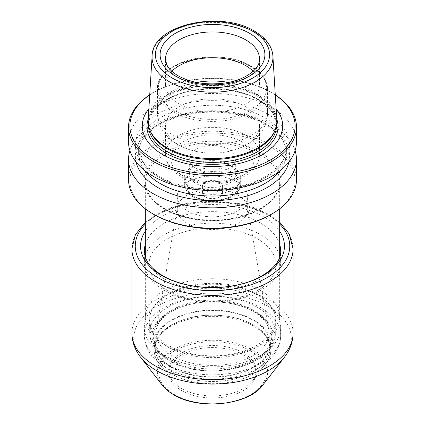<?xml version="1.0" encoding="UTF-8"?>
<svg xmlns="http://www.w3.org/2000/svg" width="425" height="425" viewBox="0 0 425 425"><rect width="100%" height="100%" fill="white"/><g stroke="black" fill="none" stroke-linecap="round" stroke-linejoin="round"><path stroke-width="0.32" stroke-dasharray="2.12 1.59" d="M259.994 290.089A67.166 38.776 0 0 0 186.798 281.685A67.166 38.776 0 0 0 145.334 317.512A67.166 38.776 0 0 0 165.006 344.93A67.166 38.776 0 0 0 238.202 353.34A67.166 38.776 0 0 0 279.666 317.512A67.166 38.776 0 0 0 259.994 290.089M275.347 129.54A64.005 36.954 0 0 0 276.505 122.538A64.005 36.954 0 0 0 257.757 96.411A64.005 36.954 0 0 0 188.004 88.4A64.005 36.954 0 0 0 148.495 122.538A64.005 36.954 0 0 0 149.653 129.54M148.171 120.121A64.372 37.161 180 0 1 188.923 86.854A64.372 37.161 180 0 1 258.017 95.157A64.372 37.161 180 0 1 276.829 120.121M171.817 71.246A47.016 27.147 0 0 0 165.484 84.857A47.016 27.147 0 0 0 179.254 104.051A47.016 27.147 0 0 0 230.493 109.932A47.016 27.147 0 0 0 259.516 84.857A47.016 27.147 0 0 0 253.183 71.246M245.746 106.781A47.016 27.147 0 0 0 194.507 100.9A47.016 27.147 0 0 0 165.484 125.975A47.016 27.147 0 0 0 179.254 145.175A47.016 27.147 0 0 0 196.828 151.571A47.016 27.147 0 0 0 228.172 151.571A47.016 27.147 0 0 0 259.516 125.975A47.016 27.147 0 0 0 245.746 106.781M196.074 168.364A23.232 13.414 180 0 1 189.268 158.881A23.232 13.414 180 0 1 203.612 146.492A23.232 13.414 180 0 1 228.926 149.398A23.232 13.414 180 0 1 235.732 158.881A23.232 13.414 180 0 1 221.388 171.275A23.232 13.414 180 0 1 196.074 168.364M228.926 164.528A23.232 13.414 0 0 0 196.074 164.528A23.232 13.414 0 0 0 189.268 174.011A23.232 13.414 0 0 0 196.074 183.494A23.232 13.414 0 0 0 221.388 186.4A23.232 13.414 0 0 0 235.732 174.011A23.232 13.414 0 0 0 228.926 164.528L232.448 166.563L228.926 164.528M232.448 166.563A28.209 16.288 0 0 0 192.552 166.563A28.209 16.288 0 0 0 184.291 178.08A28.209 16.288 0 0 0 192.552 189.598A28.209 16.288 0 0 0 223.295 193.125A28.209 16.288 0 0 0 240.709 178.08A28.209 16.288 0 0 0 232.448 166.563L232.448 166.563M276.138 108.837A70.221 40.545 0 0 0 262.156 97.309A70.221 40.545 0 0 0 148.862 108.837M275.288 94.977A82.615 47.696 0 0 0 270.916 92.252L270.916 92.252A82.615 47.696 0 0 0 154.084 92.252A82.615 47.696 0 0 0 149.712 94.977M275.283 94.892A83.959 48.471 0 0 0 271.867 92.799L270.916 92.252L271.867 92.799A83.959 48.471 0 0 0 153.133 92.799A83.959 48.471 0 0 0 149.717 94.892M296.459 141.95A83.959 48.471 0 0 0 271.867 107.674A83.959 48.471 0 0 0 180.37 97.166A83.959 48.471 0 0 0 128.541 141.95M267.027 113.693A77.116 44.524 0 0 0 157.972 113.693A77.116 44.524 0 0 0 157.972 176.657A77.116 44.524 0 0 0 267.027 176.657A77.116 44.524 0 0 0 267.027 113.693M288.947 161.989A77.116 44.524 0 0 0 267.027 124.658A77.116 44.524 0 0 0 178.362 116.216A77.116 44.524 0 0 0 136.053 161.989M295.093 150.657A83.959 48.471 0 0 0 271.867 125.088A83.959 48.471 0 0 0 187.499 113.093A83.959 48.471 0 0 0 129.907 150.657M296.459 179.722A83.959 48.471 0 0 0 271.867 145.446A83.959 48.471 0 0 0 180.37 134.938A83.959 48.471 0 0 0 128.541 179.722M270.916 214.545A82.615 47.696 0 0 0 270.916 147.093A82.615 47.696 0 0 0 154.084 147.093A82.615 47.696 0 0 0 154.078 214.545M237.432 194.778A35.259 20.358 0 0 0 200.643 190.002A35.259 20.358 0 0 0 177.416 207.15A35.259 20.358 0 0 0 177.241 209.174A35.259 20.358 0 0 0 187.568 223.566A35.259 20.358 0 0 0 225.994 227.981A35.259 20.358 0 0 0 247.759 209.174A35.259 20.358 0 0 0 247.584 207.15A35.259 20.358 0 0 0 237.432 194.778M254.4 311.828A59.256 34.213 0 0 0 170.6 311.828A59.256 34.213 0 0 0 170.6 360.214A59.256 34.213 0 0 0 254.4 360.214A59.256 34.213 0 0 0 254.4 311.828M255.244 311.344A60.451 34.903 0 0 0 169.756 311.344A60.451 34.903 0 0 0 169.756 360.697A60.451 34.903 0 0 0 255.244 360.697A60.451 34.903 0 0 0 255.244 311.344M256.907 293.93A62.799 36.258 0 0 0 188.466 286.073A62.799 36.258 0 0 0 149.701 319.568A62.799 36.258 0 0 0 168.093 345.206A62.799 36.258 0 0 0 236.534 353.069A62.799 36.258 0 0 0 275.299 319.568A62.799 36.258 0 0 0 256.907 293.93M219.624 188.716A10.072 5.817 0 0 0 208.643 187.457A10.072 5.817 0 0 0 202.428 192.828A10.072 5.817 0 0 0 205.376 196.945A10.072 5.817 0 0 0 216.357 198.204A10.072 5.817 0 0 0 222.572 192.828A10.072 5.817 0 0 0 219.624 188.716M237.432 182.059A35.259 20.358 0 0 0 199.006 177.65A35.259 20.358 0 0 0 177.241 196.456A35.259 20.358 0 0 0 187.568 210.848A35.259 20.358 0 0 0 225.994 215.262A35.259 20.358 0 0 0 247.759 196.456A35.259 20.358 0 0 0 237.432 182.059M219.624 182.192A10.072 5.817 180 0 1 222.572 186.304A10.072 5.817 180 0 1 216.357 191.68A10.072 5.817 180 0 1 205.376 190.416A10.072 5.817 180 0 1 202.428 186.304A10.072 5.817 180 0 1 208.643 180.928A10.072 5.817 180 0 1 219.624 182.192M171.913 371.811A57.402 33.139 180 0 1 155.098 348.378A57.402 33.139 180 0 1 190.533 317.762A57.402 33.139 180 0 1 253.087 324.944A57.402 33.139 180 0 1 269.902 348.378A57.402 33.139 180 0 1 234.467 378.994A57.402 33.139 180 0 1 171.913 371.811M253.087 320.264A57.402 33.139 0 0 0 190.533 313.082A57.402 33.139 0 0 0 155.098 343.697A57.402 33.139 0 0 0 171.913 367.131A57.402 33.139 0 0 0 234.467 374.319A57.402 33.139 0 0 0 269.902 343.697A57.402 33.139 0 0 0 253.087 320.264M181.629 390.591A43.663 25.208 0 0 0 229.208 396.052A43.663 25.208 0 0 0 256.163 372.767A43.663 25.208 0 0 0 243.371 354.939A43.663 25.208 0 0 0 195.792 349.478A43.663 25.208 0 0 0 168.837 372.767A43.663 25.208 0 0 0 181.629 390.591M145.334 231.168A71.963 41.549 180 0 1 263.383 216.702A71.963 41.549 180 0 1 279.666 231.168M279.666 255.792A68.175 39.36 0 0 0 260.706 234.701A68.175 39.36 0 0 0 191.919 225.011A68.175 39.36 0 0 0 145.334 255.792M145.143 256.466A68.175 39.36 0 0 0 144.325 262.533A68.175 39.36 0 0 0 164.294 290.365A68.175 39.36 0 0 0 238.59 298.897A68.175 39.36 0 0 0 280.675 262.533A68.175 39.36 0 0 0 279.857 256.466M167.577 290.658A63.532 36.678 180 0 1 148.968 264.722A63.532 36.678 180 0 1 188.19 230.839A63.532 36.678 180 0 1 257.423 238.786A63.532 36.678 180 0 1 276.032 264.722A63.532 36.678 180 0 1 236.81 298.61A63.532 36.678 180 0 1 167.577 290.658M257.423 294.998A63.532 36.678 0 0 0 154.503 305.957A63.532 36.678 0 0 0 148.968 320.933A63.532 36.678 0 0 0 167.577 346.869A63.532 36.678 0 0 0 236.81 354.822A63.532 36.678 0 0 0 276.032 320.933A63.532 36.678 0 0 0 270.497 305.957A63.532 36.678 0 0 0 257.423 294.998M260.706 299.668A68.175 39.36 0 0 0 150.264 311.435A68.175 39.36 0 0 0 144.325 327.5A68.175 39.36 0 0 0 164.294 355.332A68.175 39.36 0 0 0 238.59 363.864A68.175 39.36 0 0 0 280.675 327.5A68.175 39.36 0 0 0 274.736 311.435A68.175 39.36 0 0 0 260.706 299.668M243.371 352.915A43.663 25.208 0 0 0 195.792 347.453A43.663 25.208 0 0 0 168.837 370.738A43.663 25.208 0 0 0 172.646 381.028A43.663 25.208 0 0 0 181.629 388.567A43.663 25.208 0 0 0 252.354 381.028A43.663 25.208 0 0 0 256.163 370.738A43.663 25.208 0 0 0 243.371 352.915M251.781 30.765A60.44 34.898 0 0 0 188.185 25.341A60.44 34.898 0 0 0 152.097 56.057M165.484 84.857L165.484 59.07A47.016 27.147 0 0 0 179.254 78.264A47.016 27.147 0 0 0 230.493 84.15A47.016 27.147 0 0 0 259.516 59.07L259.516 84.857M250.734 66.103A54.071 31.216 0 0 0 174.266 66.103A54.071 31.216 0 0 0 174.266 110.25A54.071 31.216 0 0 0 250.734 110.25A54.071 31.216 0 0 0 250.734 66.103M202.321 58.352A55.075 31.801 0 0 0 157.425 89.606A55.075 31.801 0 0 0 173.554 112.088A55.075 31.801 0 0 0 233.575 118.979A55.075 31.801 0 0 0 267.575 89.606A55.075 31.801 0 0 0 251.446 67.118A55.075 31.801 0 0 0 222.679 58.352M196.467 82.397A55.075 31.801 0 0 0 157.425 112.816A55.075 31.801 0 0 0 173.554 135.299A55.075 31.801 0 0 0 233.575 142.194A55.075 31.801 0 0 0 267.575 112.816A55.075 31.801 0 0 0 251.446 90.334A55.075 31.801 0 0 0 228.533 82.397M245.746 135.299A47.016 27.147 0 0 0 194.507 129.418A47.016 27.147 0 0 0 165.484 154.498A47.016 27.147 0 0 0 179.254 173.692A47.016 27.147 0 0 0 230.493 179.573A47.016 27.147 0 0 0 259.516 154.498A47.016 27.147 0 0 0 245.746 135.299M241.947 141.881A41.645 24.044 0 0 0 183.053 141.881A41.645 24.044 0 0 0 183.053 175.881A41.645 24.044 0 0 0 241.947 175.881A41.645 24.044 0 0 0 241.947 141.881M257.757 99.301A64.005 36.954 0 0 0 188.004 91.29A64.005 36.954 0 0 0 148.495 125.428C147.905 110.272 167.328 94.828 194.331 90.552C216.463 86.657 241.968 90.44 258.039 99.912C270.21 107.238 276.367 115.743 276.505 125.428A64.005 36.954 0 0 0 257.757 99.301M276.765 119.106A65.535 37.836 0 0 0 258.841 99.758A65.535 37.836 0 0 0 193.502 90.302A65.535 37.836 0 0 0 148.235 119.106M195.043 189.364A73.881 42.654 180 0 1 160.257 178.075A73.881 42.654 180 0 1 138.619 147.916A73.881 42.654 180 0 1 184.227 108.508A73.881 42.654 180 0 1 264.743 117.752A73.881 42.654 180 0 1 286.381 147.916A73.881 42.654 180 0 1 229.957 189.364M279.937 170.823A73.881 42.654 0 0 0 286.381 153.398A73.881 42.654 0 0 0 264.743 123.234A73.881 42.654 0 0 0 184.227 113.99A73.881 42.654 0 0 0 138.619 153.398A73.881 42.654 0 0 0 145.063 170.823M260.945 152.851A68.51 39.552 0 0 0 164.055 152.851A68.51 39.552 0 0 0 164.055 208.787A68.51 39.552 0 0 0 260.945 208.787A68.51 39.552 0 0 0 260.945 152.851M252.477 309.713A56.536 32.64 0 0 0 193.487 302.053A56.536 32.64 0 0 0 156.241 329.55A56.536 32.64 0 0 0 172.523 355.874A56.536 32.64 0 0 0 236.709 362.291A56.536 32.64 0 0 0 268.759 329.55A56.536 32.64 0 0 0 252.477 309.713M256.907 307.057A62.799 36.258 0 0 0 188.466 299.2A62.799 36.258 0 0 0 149.701 332.695A62.799 36.258 0 0 0 168.093 358.333A62.799 36.258 0 0 0 236.534 366.196A62.799 36.258 0 0 0 275.299 332.695A62.799 36.258 0 0 0 256.907 307.057M165.006 209.339A67.166 38.776 180 0 1 145.334 181.916A67.166 38.776 180 0 1 186.798 146.088A67.166 38.776 180 0 1 259.994 154.498A67.166 38.776 180 0 1 279.666 181.916A67.166 38.776 180 0 1 238.202 217.743A67.166 38.776 180 0 1 165.006 209.339M230.547 175.881A25.527 14.737 0 0 0 194.453 175.881A25.527 14.737 0 0 0 194.453 196.722A25.527 14.737 0 0 0 230.547 196.722A25.527 14.737 0 0 0 230.547 175.881M192.552 195.627A28.209 16.288 180 0 1 184.291 184.11A28.209 16.288 180 0 1 201.705 169.06A28.209 16.288 180 0 1 232.448 172.593A28.209 16.288 180 0 1 240.709 184.11A28.209 16.288 180 0 1 223.295 199.16A28.209 16.288 180 0 1 192.552 195.627M272.903 56.057A60.44 34.898 0 0 0 255.239 32.613M250.447 350.853A53.667 30.983 0 0 0 174.553 350.853A53.667 30.983 0 0 0 174.553 394.676A53.667 30.983 0 0 0 250.447 394.676A53.667 30.983 0 0 0 250.447 350.853M279.666 244.274A68.175 39.36 0 0 0 260.706 223.183A68.175 39.36 0 0 0 191.919 213.493A68.175 39.36 0 0 0 145.334 244.274M144.325 262.533L144.325 251.016A68.175 39.36 0 0 0 164.294 278.848A68.175 39.36 0 0 0 238.59 287.38A68.175 39.36 0 0 0 280.675 251.016L280.675 262.533M171.418 367.418A58.097 33.543 0 0 0 253.582 367.418A58.097 33.543 0 0 0 253.582 319.983A58.097 33.543 0 0 0 171.418 319.983A58.097 33.543 0 0 0 171.418 367.418M260.706 307.642A68.175 39.36 0 0 0 186.41 299.11A68.175 39.36 0 0 0 144.325 335.474A68.175 39.36 0 0 0 164.294 363.306A68.175 39.36 0 0 0 238.59 371.838A68.175 39.36 0 0 0 280.675 335.474A68.175 39.36 0 0 0 260.706 307.642M279.666 224.06A77.244 44.593 0 0 0 267.118 214.545A77.244 44.593 0 0 0 145.334 224.06M293.101 248.822A80.601 46.532 0 0 0 269.493 215.921A80.601 46.532 0 0 0 181.656 205.833A80.601 46.532 0 0 0 131.899 248.822M293.101 333.11A80.601 46.532 0 0 0 269.493 300.204A80.601 46.532 0 0 0 181.656 290.116A80.601 46.532 0 0 0 131.899 333.11M284.437 357.165A78.8 45.496 0 0 0 268.223 306.425A78.8 45.496 0 0 0 167.811 301.123A78.8 45.496 0 0 0 140.563 357.165M262.82 385.071A55.123 31.822 0 0 0 251.478 349.578A55.123 31.822 0 0 0 181.241 345.865A55.123 31.822 0 0 0 162.18 385.071M253.741 326.198A58.321 33.671 0 0 0 179.424 322.272A58.321 33.671 0 0 0 159.258 363.752A58.321 33.671 0 0 0 171.259 373.814A58.321 33.671 0 0 0 265.742 363.752A58.321 33.671 0 0 0 253.741 326.198M145.334 317.512L145.334 257.072M196.828 151.571C189.858 150.158 183.494 147.81 177.73 144.527C167.471 138.885 157.633 127.829 157.425 112.816L157.425 89.606C155.242 61.195 219.443 46.107 251.026 66.194C263.033 73.243 267.793 82.238 267.575 89.606L267.575 112.816C267.463 120.227 265.184 126.894 260.743 132.823L256.179 137.939C252.238 141.626 247.679 144.638 242.516 146.97L228.172 151.571M259.516 125.975L259.516 154.498C259.494 158.212 258.485 161.739 256.488 165.075L251.733 170.93C246.638 175.653 239.992 179.137 231.806 181.39C214.992 186.129 193.789 184.057 180.365 176.152C169.389 169.687 165.229 161.133 165.484 154.498L165.484 125.975M189.268 174.011L189.268 158.881M196.074 164.528L192.552 166.563M148.495 125.375L148.495 122.538M154.084 92.252L153.133 92.799M138.619 147.916C138.672 158.546 145.653 168.087 159.561 176.54C177.735 187.255 206.635 191.765 232.008 187.664C264.191 183.074 287.252 164.81 286.381 147.916L286.381 153.398C286.328 142.768 279.347 133.222 265.439 124.775C247.265 114.059 218.365 109.549 192.992 113.645C160.809 118.235 137.748 136.505 138.619 153.398L138.619 147.916M177.416 207.15L156.241 329.55C157.048 324.291 160.762 319.175 167.376 314.203C173.543 309.777 181.385 306.452 190.905 304.22C211.932 299.184 238.133 302.393 253.555 311.583C262.708 317.183 267.777 323.175 268.759 329.55L247.584 207.15M275.299 319.568L275.299 332.695C277.058 366.807 204.967 383.01 169.065 360.485C161.872 356.341 156.57 351.305 153.154 345.376C150.87 341.333 149.722 337.105 149.701 332.695L149.701 319.568M145.334 208.808L145.334 181.916C145.488 192.105 151.953 201.041 164.73 208.723C181.369 218.524 207.628 222.535 230.626 218.7C259.383 214.407 280.298 198.05 279.666 181.916L279.666 208.808M177.241 209.174L177.241 196.456M222.572 192.828L222.572 186.304M240.709 178.08L240.709 184.11C239.907 201.418 208.728 206.067 193.109 196.855C188.211 194.586 185.273 190.336 184.291 184.11L184.291 178.08M279.666 317.512L279.666 257.072M235.732 174.011L235.732 158.881M276.505 125.375L276.505 122.538M247.759 209.174L247.759 196.456M202.428 192.828L202.428 186.304M155.098 348.378L155.098 343.697M148.968 320.933L148.968 264.722M280.675 327.5L280.675 335.474C280.633 341.041 279.161 346.301 276.271 351.247L269.392 359.911C261.864 367.009 252.11 372.199 240.12 375.482C215.99 382.256 185.81 379.334 166.382 367.917C158.599 363.471 152.702 357.887 148.692 351.183C145.823 346.253 144.367 341.015 144.325 335.474L144.325 327.5M154.503 305.957L150.264 311.435M279.666 222.163L268.797 214.381L254.867 207.952L238.908 203.485L204.011 201.131L186.75 203.352L170.728 207.74L156.703 214.094L145.334 222.163M168.837 372.767L168.837 370.738M172.646 381.028L159.258 363.752C155.778 359.237 154.025 354.471 153.999 349.456C155.029 335.224 166.143 324.881 187.34 318.431C208.898 312.226 236.714 314.952 253.587 324.96C264.918 331.67 270.725 339.835 271.001 349.456C270.975 354.471 269.222 359.237 265.742 363.752L252.354 381.028M269.902 348.378L269.902 343.697M276.032 320.933L276.032 264.722M270.497 305.957L274.736 311.435M256.163 372.767L256.163 370.738"/><path stroke-width="0.64" d="M149.297 128.477L149.653 129.54A64.005 36.954 0 0 0 167.243 148.67A64.005 36.954 0 0 0 231.253 157.872A64.005 36.954 0 0 0 275.347 129.54L275.703 128.477A64.372 37.161 180 0 1 231.359 156.968A64.372 37.161 180 0 1 166.982 147.714A64.372 37.161 180 0 1 149.297 128.477A64.372 37.161 180 0 1 148.171 120.121L152.097 56.057A60.44 34.898 0 0 0 169.761 81.961A60.44 34.898 0 0 0 236.613 89.287A60.44 34.898 0 0 0 272.903 56.057L276.829 120.121A64.372 37.161 180 0 1 275.703 128.477M253.183 71.246A47.016 27.147 0 0 0 245.746 65.657A47.016 27.147 0 0 0 171.817 71.246M148.862 108.837A70.221 40.545 0 0 0 162.844 154.647A70.221 40.545 0 0 0 252.785 159.189A70.221 40.545 0 0 0 276.138 108.837M149.712 94.977A82.615 47.696 0 0 0 154.084 159.704A82.615 47.696 0 0 0 268.595 160.995A82.615 47.696 0 0 0 275.288 94.977M149.717 94.892A83.959 48.471 0 0 0 128.541 127.075A83.959 48.471 0 0 0 153.133 161.351A83.959 48.471 0 0 0 244.63 171.859A83.959 48.471 0 0 0 296.459 127.075A83.959 48.471 0 0 0 275.283 94.892M128.541 127.075L128.541 141.95A83.959 48.471 0 0 0 153.133 176.226A83.959 48.471 0 0 0 244.63 186.734A83.959 48.471 0 0 0 296.459 141.95L296.459 127.075M136.053 161.989A77.116 44.524 0 0 0 157.972 187.622A77.116 44.524 0 0 0 237.256 198.305A77.116 44.524 0 0 0 288.947 161.989M129.907 150.657A83.959 48.471 0 0 0 128.541 159.364A83.959 48.471 0 0 0 153.133 193.641A83.959 48.471 0 0 0 244.63 204.149A83.959 48.471 0 0 0 296.459 159.364A83.959 48.471 0 0 0 295.093 150.657M128.541 159.364L128.541 179.722A83.959 48.471 0 0 0 153.133 213.998L154.084 214.545A82.615 47.696 0 0 0 154.084 214.545L154.084 214.545A82.615 47.696 0 0 0 270.916 214.545L271.867 213.998A83.959 48.471 0 0 0 296.459 179.722L296.459 159.364M154.084 214.545L153.133 213.998A83.959 48.471 0 0 0 271.867 213.998M279.666 231.168A71.963 41.549 180 0 1 251.712 280.92A71.963 41.549 180 0 1 161.617 275.458A71.963 41.549 180 0 1 145.334 231.168M145.334 255.792A68.175 39.36 0 0 0 145.143 256.466M279.857 256.466A68.175 39.36 0 0 0 279.666 255.792M255.239 32.613A60.44 34.898 0 0 0 251.781 30.765M252.864 31.376A57.088 32.959 0 0 0 172.136 31.376A57.088 32.959 0 0 0 172.136 77.988A57.088 32.959 0 0 0 252.864 77.988A57.088 32.959 0 0 0 252.864 31.376M249.544 33.293A52.392 30.249 0 0 0 175.456 33.293A52.392 30.249 0 0 0 175.456 76.07A52.392 30.249 0 0 0 249.544 76.07A52.392 30.249 0 0 0 249.544 33.293M245.746 39.876A47.016 27.147 0 0 0 194.507 33.995A47.016 27.147 0 0 0 165.484 59.07L166.584 64.223C168.268 68.329 172.12 72.192 178.139 75.804C191.5 83.034 207.342 85.398 225.675 82.907C246.601 79.879 260.398 67.846 259.516 59.07A47.016 27.147 0 0 0 245.746 39.876M222.679 58.352A55.075 31.801 0 0 0 202.321 58.352M228.533 82.397A55.075 31.801 0 0 0 196.467 82.397M148.495 125.375L148.495 125.428A64.005 36.954 0 0 0 167.243 151.56A64.005 36.954 0 0 0 236.996 159.572A64.005 36.954 0 0 0 276.505 125.428L276.505 125.375M148.235 119.106A65.535 37.836 0 0 0 166.159 153.271A65.535 37.836 0 0 0 243.419 159.88A65.535 37.836 0 0 0 276.765 119.106M145.063 170.823A73.881 42.654 0 0 0 160.257 183.563A73.881 42.654 0 0 0 279.937 170.823M229.957 189.364A73.881 42.654 180 0 1 195.043 189.364M145.334 244.274A68.175 39.36 0 0 0 144.325 251.016L146.009 258.83C148.575 264.929 154.206 270.576 162.903 275.772C179.94 285.86 207.852 290.126 231.949 285.972C261.736 281.499 281.791 264.403 280.675 251.016A68.175 39.36 0 0 0 279.666 244.274M145.334 224.06A77.244 44.593 0 0 0 157.882 277.615A77.244 44.593 0 0 0 259.303 281.557A77.244 44.593 0 0 0 279.666 224.06M145.334 222.163L135.378 234.759L131.899 248.822A80.601 46.532 0 0 0 155.508 281.727A80.601 46.532 0 0 0 243.344 291.816A80.601 46.532 0 0 0 293.101 248.822L289.197 233.952L279.666 222.163M162.18 385.071A55.123 31.822 0 0 0 173.522 394.581A55.123 31.822 0 0 0 262.82 385.071C248.715 405.248 199.022 410.486 173.713 394.756C168.879 391.962 165.033 388.732 162.18 385.071L140.563 357.165C134.922 349.934 132.037 341.913 131.899 333.11A80.601 46.532 0 0 0 155.508 366.015A80.601 46.532 0 0 0 243.344 376.098A80.601 46.532 0 0 0 293.101 333.11L293.101 248.822M140.563 357.165A78.8 45.496 0 0 0 156.777 370.765A78.8 45.496 0 0 0 284.437 357.165C290.078 349.934 292.963 341.913 293.101 333.11M145.334 257.072L145.334 208.808M272.903 56.057C272.664 52.36 271.564 48.806 269.604 45.39C266.379 39.87 261.359 35.148 254.548 31.211C220.57 9.802 152.028 24.73 152.097 56.057M279.666 257.072L279.666 208.808M131.899 333.11L131.899 248.822M262.82 385.071L284.437 357.165"/></g></svg>
